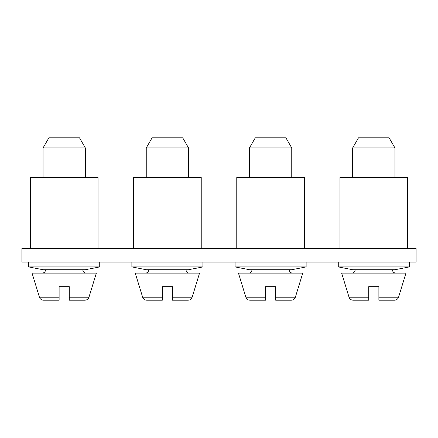 <?xml version="1.0" encoding="UTF-8"?>
<svg xmlns="http://www.w3.org/2000/svg" width="438" height="438" viewBox="0 0 438 438"><rect width="100%" height="100%" fill="white"/><g stroke="black" fill="none" stroke-linecap="round" stroke-linejoin="round"><path stroke-width="0.66" d="M416.1 248.57L416.1 262.105L21.9 262.105L21.9 248.57L416.1 248.57M50.781 137.789L48.908 137.789L43.05 147.94L85.344 147.94L79.486 137.789L50.781 137.789M99.727 266.912L85.229 269.753L43.165 269.753L28.667 266.912L99.727 266.912L99.727 262.105M59.119 297.221L39.436 297.221L32.051 273.137L96.344 273.137L88.958 297.221C88.262 299.099 86.916 300.096 84.912 300.211L69.27 300.211L69.27 286.676L59.119 286.676L59.119 300.211L43.482 300.211L59.119 300.211M153.984 137.789L152.112 137.789L146.248 147.94L188.548 147.94L182.684 137.789L153.984 137.789M202.925 266.912L188.433 269.753L146.363 269.753L131.871 266.912L202.925 266.912L202.925 262.105M162.323 297.221L142.64 297.221L135.254 273.137L199.542 273.137L192.156 297.221C191.466 299.099 190.114 300.096 188.116 300.211L172.473 300.211L172.473 286.676L162.323 286.676L162.323 300.211L146.681 300.211L162.323 300.211M257.183 137.789L255.316 137.789L249.452 147.94L291.752 147.94L285.888 137.789L257.183 137.789M306.129 266.912L291.637 269.753L249.567 269.753L235.075 266.912L306.129 266.912L306.129 262.105M265.527 300.211L249.884 300.211L265.527 300.211L265.527 297.221L245.844 297.221L238.458 273.137L302.746 273.137L295.36 297.221C294.665 299.099 293.318 300.096 291.319 300.211L288.779 300.211M265.527 297.221L265.527 286.676L275.677 286.676L275.677 297.221L295.36 297.221M275.677 297.221L275.677 300.211L291.319 300.211M360.386 137.789L358.514 137.789L352.656 147.94L394.95 147.94L389.092 137.789L360.386 137.789M409.333 266.912L394.835 269.753L352.771 269.753L338.273 266.912L409.333 266.912L409.333 262.105M368.73 300.211L353.088 300.211L368.73 300.211L368.73 297.221L349.042 297.221L341.656 273.137L405.949 273.137L398.564 297.221C397.868 299.099 396.521 300.096 394.518 300.211L391.983 300.211M368.73 297.221L368.73 286.676L378.881 286.676L378.881 297.221L398.564 297.221M378.881 297.221L378.881 300.211L394.518 300.211M98.035 248.57L98.035 177.516L30.359 177.516L30.359 248.57M407.641 248.57L407.641 177.516L339.965 177.516L339.965 248.57M304.437 248.57L304.437 177.516L236.766 177.516L236.766 248.57M201.234 248.57L201.234 177.516L133.563 177.516L133.563 248.57M69.27 297.221L88.958 297.221M172.473 297.221L192.156 297.221M43.05 177.516L43.05 147.94M85.344 177.516L85.344 147.94M28.667 266.912L28.667 262.105M45.585 269.753C45.404 271.79 44.276 272.918 42.201 273.137M82.804 269.753C82.99 271.79 84.118 272.918 86.187 273.137M39.436 297.221C40.132 299.099 41.479 300.096 43.482 300.211M146.248 177.516L146.248 147.94M188.548 177.516L188.548 147.94M131.871 266.912L131.871 262.105M148.789 269.753C148.608 271.79 147.48 272.918 145.405 273.137M186.008 269.753C186.188 271.79 187.316 272.918 189.391 273.137M142.64 297.221C143.335 299.099 144.682 300.096 146.681 300.211M249.452 177.516L249.452 147.94M291.752 177.516L291.752 147.94M235.075 266.912L235.075 262.105M251.992 269.753C251.812 271.79 250.684 272.918 248.609 273.137M289.211 269.753C289.392 271.79 290.52 272.918 292.595 273.137M245.844 297.221C246.534 299.099 247.886 300.096 249.884 300.211M352.656 177.516L352.656 147.94M394.95 177.516L394.95 147.94M338.273 266.912L338.273 262.105M355.196 269.753C355.01 271.79 353.882 272.918 351.813 273.137M392.415 269.753C392.596 271.79 393.724 272.918 395.799 273.137M349.042 297.221C349.738 299.099 351.084 300.096 353.088 300.211"/></g></svg>
